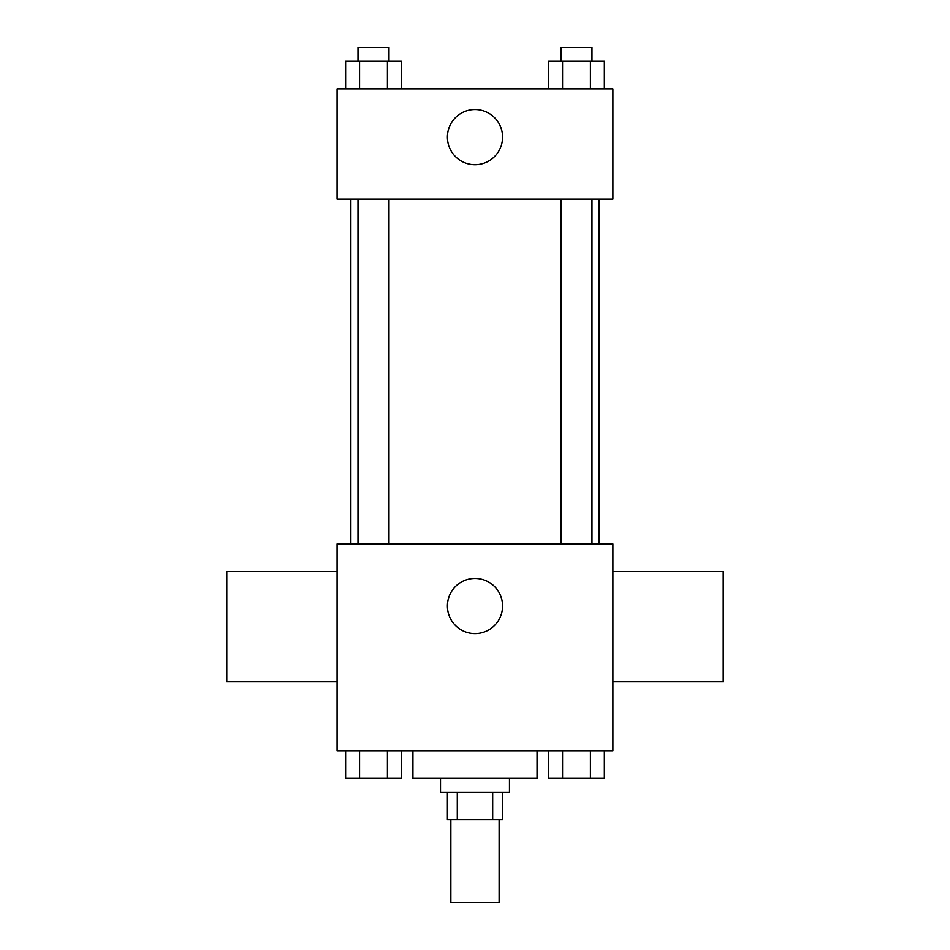 <?xml version="1.0" encoding="UTF-8"?>
<svg xmlns="http://www.w3.org/2000/svg" width="950" height="950" viewBox="0 0 950 950"><rect width="100%" height="100%" fill="white"/><g stroke="black" fill="none" stroke-linecap="round" stroke-linejoin="round"><path stroke-width="1.43" d="M450.87 819.755L450.87 902.5L499.13 902.5L499.13 819.755M492.694 792.181L492.694 819.755L447.414 819.755L447.414 792.181M492.694 819.755L502.586 819.755L502.586 792.181M509.473 778.383L509.473 792.181L440.527 792.181L440.527 778.383M457.306 792.181L457.306 819.755M412.941 750.809L412.941 778.383L537.059 778.383L537.059 750.809M612.904 750.809L337.096 750.809L337.096 543.946L612.904 543.946L612.904 750.809M502.586 606.005A27.586 27.586 0 0 1 461.213 629.898A27.586 27.586 0 0 1 461.213 582.124A27.586 27.586 0 0 1 502.586 606.005M612.904 681.851L723.223 681.851L723.223 571.532L612.904 571.532M337.096 571.532L226.777 571.532L226.777 681.851L337.096 681.851M599.117 199.191L599.117 543.946M560.999 543.946L560.999 199.191M389.001 199.191L389.001 543.946M612.904 199.191L337.096 199.191L337.096 88.873L612.904 88.873L612.904 199.191M502.586 137.132A27.586 27.586 0 0 1 461.213 161.025A27.586 27.586 0 0 1 461.213 113.252A27.586 27.586 0 0 1 502.586 137.132M604.366 88.873L604.366 61.287L548.625 61.287L548.625 88.873M590.425 61.287L590.425 88.873M562.566 61.287L562.566 88.873M560.999 61.287L560.999 47.5L591.992 47.5L591.992 61.287M401.375 88.873L401.375 61.287L345.634 61.287L345.634 88.873M387.434 61.287L387.434 88.873M359.575 61.287L359.575 88.873M358.008 61.287L358.008 47.5L389.001 47.5L389.001 61.287M604.366 750.809L604.366 778.383L548.625 778.383L548.625 750.809M590.425 750.809L590.425 778.383M562.566 750.809L562.566 778.383M591.992 778.383L560.999 778.383M401.375 750.809L401.375 778.383L345.634 778.383L345.634 750.809M387.434 750.809L387.434 778.383M359.575 750.809L359.575 778.383M389.001 778.383L358.008 778.383M350.883 199.191L350.883 543.946M591.992 543.946L591.992 199.191M358.008 199.191L358.008 543.946"/></g></svg>
